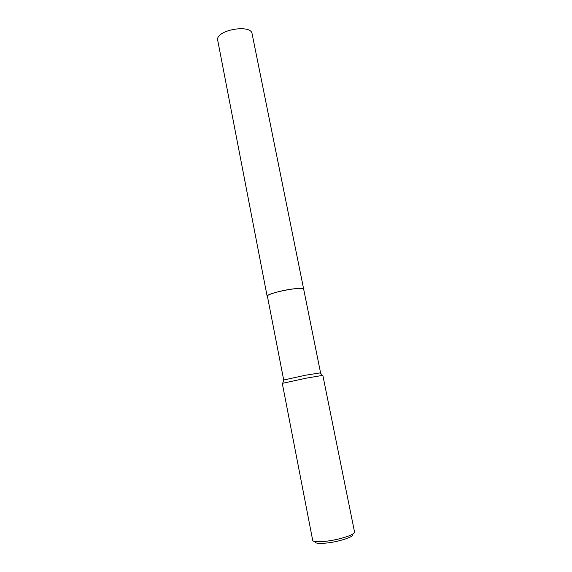 <?xml version="1.0" encoding="UTF-8"?>
<svg xmlns="http://www.w3.org/2000/svg" width="572" height="572" viewBox="0 0 572 572"><rect width="100%" height="100%" fill="white"/><g stroke="black" fill="none" stroke-linecap="round" stroke-linejoin="round"><path stroke-width="0.86" d="M283.726 380.108L267.317 295.838C269.269 292.499 304.225 285.993 303.653 289.06L252.088 33.755C251.287 24.238 218.082 29.458 217.51 39.232L267.145 296.296C266.502 294.923 277.456 291.448 288.46 289.604C297.726 288.124 302.788 287.945 303.653 289.067L303.66 289.11C302.895 287.938 297.826 288.109 288.46 289.604C277.356 291.455 266.352 294.973 267.153 296.325M283.405 380.08L305.477 375.225L320.256 372.873M282.289 383.369L306.406 378.135L322.837 375.339L354.54 532.046C354.232 534.098 348.856 536.429 338.402 539.046C325.926 542.049 312.698 542.642 312.691 540.333L282.289 383.369M315.294 541.577C313.549 544.187 326.126 543.936 338.352 540.983C348.848 538.302 353.596 536.035 352.609 534.191M283.798 379.901L282.711 383.19M320.113 372.708L322.372 375.332M303.653 289.067L320.549 372.722"/></g></svg>
